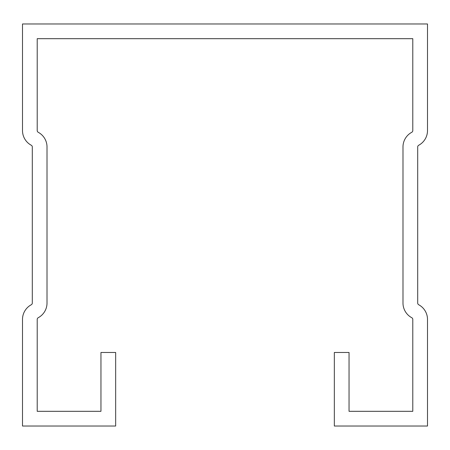 <?xml version="1.0" encoding="UTF-8"?>
<svg xmlns="http://www.w3.org/2000/svg" width="450" height="450" viewBox="0 0 450 450"><rect width="100%" height="100%" fill="white"/><g stroke="black" fill="none" stroke-linecap="round" stroke-linejoin="round"><path stroke-width="0.67" d="M334.339 352.479L334.339 426.026L427.5 426.026L427.5 319.433A16.672 16.672 0 0 0 418.725 304.751A1.963 1.963 0 0 1 417.696 303.024L417.696 146.976A1.963 1.963 0 0 1 418.725 145.249A16.672 16.672 0 0 0 427.5 130.567L427.5 23.974L22.5 23.974L22.5 130.567A16.672 16.672 0 0 0 31.275 145.249A1.963 1.963 0 0 1 32.304 146.976L32.304 303.024A1.963 1.963 0 0 1 31.275 304.751A16.672 16.672 0 0 0 22.5 319.433L22.5 426.026L115.661 426.026L115.661 352.479L100.952 352.479L100.952 411.317L37.209 411.317L37.209 319.433A1.963 1.963 0 0 1 38.244 317.706A16.672 16.672 0 0 0 47.014 303.024L47.014 146.976A16.672 16.672 0 0 0 38.244 132.294A1.963 1.963 0 0 1 37.209 130.567L37.209 38.683L412.791 38.683L412.791 130.567A1.963 1.963 0 0 1 411.756 132.294A16.672 16.672 0 0 0 402.986 146.976L402.986 303.024A16.672 16.672 0 0 0 411.756 317.706A1.963 1.963 0 0 1 412.791 319.433L412.791 411.317L349.048 411.317L349.048 352.479L334.339 352.479"/></g></svg>
